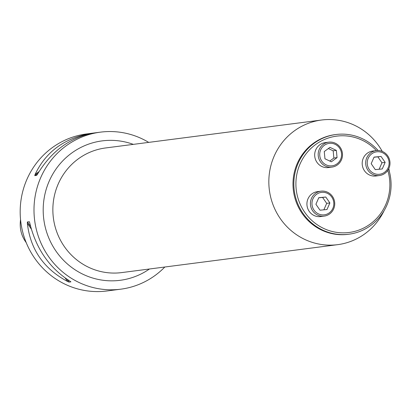 <?xml version="1.0" encoding="UTF-8"?>
<svg xmlns="http://www.w3.org/2000/svg" width="411" height="411" viewBox="0 0 411 411"><rect width="100%" height="100%" fill="white"/><g stroke="black" fill="none" stroke-linecap="round" stroke-linejoin="round"><path stroke-width="0.62" d="M376.409 150.59A48.57 46.962 82.6 0 0 328.677 137.911A48.57 46.962 82.6 0 0 296.516 176.067A48.57 46.962 82.6 0 0 346.113 232.765A48.57 46.962 82.6 0 0 387.789 170.395M20.55 219.613C19.399 228.223 21.285 235.888 26.206 242.613M148.705 142.381A79.174 76.544 82.6 0 0 100.423 132.152A79.174 76.544 82.6 0 0 34.992 197.239A79.174 76.544 82.6 0 0 120.736 289.19A79.174 76.544 82.6 0 0 164.826 267.011M120.736 289.19L106.917 290.978A79.174 76.544 -97.4 0 1 21.177 199.027A79.174 76.544 -97.4 0 1 86.608 133.94L100.423 132.152M94.504 132.923L93.467 133.077C70.122 137.402 51.467 151.094 37.509 174.151L36.63 175.405L34.765 175.646L35.094 174.464C45.775 151.829 64.429 138.137 91.052 133.385L94.525 132.917M29.474 221.95L29.767 223.019C36.014 248.655 49.428 268.049 70.009 281.186L70.913 281.854L69.053 282.095L67.594 281.499C43.736 268.784 30.327 249.395 27.357 223.327L27.434 221.935L29.376 221.755M389.479 171.968A62.837 60.751 82.6 0 0 388.811 168.597M382.261 151.407A62.837 60.751 82.6 0 0 321.556 120.022A62.837 60.751 82.6 0 0 269.369 190.134A62.837 60.751 82.6 0 0 337.678 244.658A62.837 60.751 82.6 0 0 384.074 210.72M336.008 134.51L335.165 134.618A50.27 48.601 82.6 0 0 293.418 190.704A50.27 48.601 82.6 0 0 348.06 234.327L348.908 234.213A50.27 48.601 -97.4 0 1 294.466 175.836A50.27 48.601 -97.4 0 1 336.008 134.51A50.27 48.601 -97.4 0 1 378.115 150.518M388.621 168.983A50.27 48.601 -97.4 0 1 390.45 192.893A50.27 48.601 -97.4 0 1 348.908 234.213M324.187 216.109L320.683 216.561A12.566 12.15 -97.4 0 1 307.022 205.659A12.566 12.15 -97.4 0 1 317.462 191.634L320.96 191.182A12.566 12.15 -97.4 0 1 334.575 205.777A12.566 12.15 -97.4 0 1 324.187 216.109A12.566 12.15 -97.4 0 1 310.526 205.207A12.566 12.15 -97.4 0 1 320.96 191.182M333.691 205.526A11.313 10.933 82.6 0 0 319.023 193A11.313 10.933 82.6 0 0 315.967 212.292A11.313 10.933 82.6 0 0 333.691 205.526M325.779 197.023L318.797 197.681L315.91 204.267L320.005 210.191L326.992 209.528L329.879 202.947L325.779 197.023L322.594 197.434L326.694 203.358L323.858 209.826M318.746 197.799L322.594 197.434M329.879 202.947L326.694 203.358M331.949 167.097L328.446 167.549A12.566 12.15 -97.4 0 1 314.785 156.642A12.566 12.15 -97.4 0 1 325.224 142.622L328.723 142.17A12.566 12.15 -97.4 0 1 342.337 156.766A12.566 12.15 -97.4 0 1 331.949 167.097A12.566 12.15 -97.4 0 1 318.289 156.19A12.566 12.15 -97.4 0 1 328.723 142.17M341.454 156.509A11.313 10.933 82.6 0 0 326.786 143.984A11.313 10.933 82.6 0 0 323.729 163.28A11.313 10.933 82.6 0 0 341.454 156.509M337.056 157.629L336.352 150.405L329.956 147.369L324.258 151.551L324.957 158.774L331.353 161.811L337.056 157.629L333.871 158.04L329.761 161.055M336.352 150.405L333.172 150.822L333.871 158.04M328.363 148.535L333.172 150.822M379.461 175.538L375.957 175.99A12.566 12.15 -97.4 0 1 362.297 165.083A12.566 12.15 -97.4 0 1 372.731 151.063L376.235 150.611A12.566 12.15 -97.4 0 1 389.844 165.207A12.566 12.15 -97.4 0 1 379.461 175.538A12.566 12.15 -97.4 0 1 365.795 164.631A12.566 12.15 -97.4 0 1 376.235 150.611M388.965 164.95A11.313 10.933 82.6 0 0 374.293 152.424A11.313 10.933 82.6 0 0 371.236 171.721A11.313 10.933 82.6 0 0 388.965 164.95M375.279 169.615L382.261 168.957L385.148 162.371L381.054 156.447L374.067 157.11L371.179 163.691L375.279 169.615M385.148 162.371L381.963 162.782L379.132 169.255M381.054 156.447L377.868 156.858L381.963 162.782M374.015 157.223L377.868 156.858M35.094 174.464L39.06 171.551M34.765 175.646L38.038 173.242M67.594 281.499L65.19 278.021M31.308 229.04L27.357 223.327M69.053 282.095L67.183 279.393M30.614 226.533L27.434 221.935M149.445 269.005A70.286 67.954 -97.4 0 1 74.632 269.503A70.286 67.954 -97.4 0 1 44.08 198.667A70.286 67.954 -97.4 0 1 133.323 144.369M321.556 120.022L105.586 147.96A62.837 60.751 82.6 0 0 53.394 218.066A62.837 60.751 82.6 0 0 121.702 272.591L337.678 244.658"/></g></svg>
